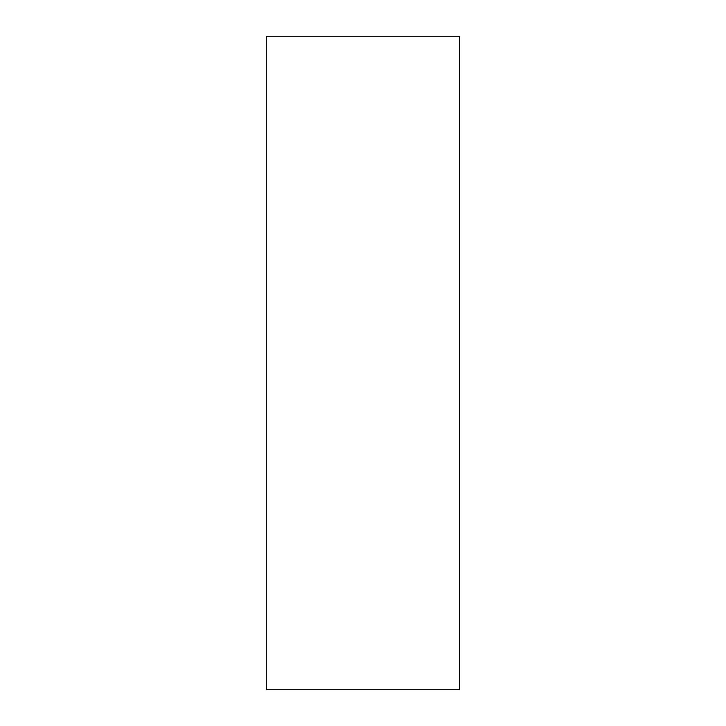 <?xml version="1.0" encoding="UTF-8"?>
<svg xmlns="http://www.w3.org/2000/svg" width="726" height="726" viewBox="0 0 726 726"><rect width="100%" height="100%" fill="white"/><g stroke="black" fill="none" stroke-linecap="round" stroke-linejoin="round"><path stroke-width="1.09" d="M459.522 689.7L266.478 689.7L459.522 689.7L459.522 36.3L266.478 36.3L459.522 36.3L459.522 689.7M266.478 36.3L266.478 689.7L266.478 36.3"/></g></svg>
